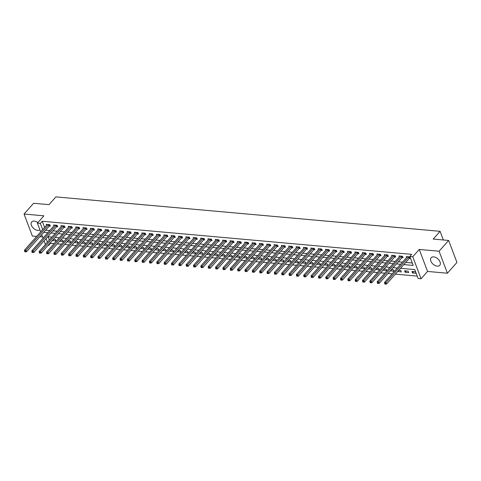 <?xml version="1.0" encoding="UTF-8"?>
<svg xmlns="http://www.w3.org/2000/svg" width="481" height="481" viewBox="0 0 481 481"><rect width="100%" height="100%" fill="white"/><g stroke="black" fill="none" stroke-linecap="round" stroke-linejoin="round"><path stroke-width="0.72" d="M37.849 222.637A5.742 3.577 -138.4 0 0 34.241 221.104A5.742 3.577 -138.4 0 0 31.698 221.933A5.742 3.577 -138.4 0 0 32.293 226.948A5.742 3.577 -138.4 0 0 37.746 230.375A5.742 3.577 -138.4 0 0 39.941 229.87M437.211 266.161A5.742 3.577 -138.4 0 0 439.754 265.332A5.742 3.577 -138.4 0 0 439.165 260.317A5.742 3.577 -138.4 0 0 433.706 256.884A5.742 3.577 -138.4 0 0 431.162 257.714A5.742 3.577 -138.4 0 0 431.752 262.728A5.742 3.577 -138.4 0 0 437.211 266.161M50.373 242.755L50.559 243.254L48.653 245.406L48.07 245.352M443.356 239.977L440.079 231.313L55.904 196.897L49.026 204.653L33.598 203.271L24.05 214.045L32.365 236.039L36.652 236.424M39.863 236.712L42.617 236.959M440.079 231.313L433.207 239.069L448.635 240.452L456.95 262.446L447.402 273.22L439.093 251.22L419.252 249.447L412.758 256.77L421.073 278.764L418.133 278.505L414.76 269.582L400.523 268.308M419.252 249.447L427.561 271.44L447.402 273.22M427.561 271.44L421.073 278.764M50.559 243.254L54.119 243.572M57.329 243.855L61.466 244.228M64.676 244.516L68.813 244.889M72.024 245.172L76.16 245.544M79.371 245.833L83.514 246.2M86.724 246.488L90.861 246.861M94.072 247.15L98.208 247.517M101.419 247.805L105.555 248.178M108.766 248.467L112.903 248.833M116.113 249.122L120.256 249.495M123.467 249.783L127.603 250.15M130.814 250.439L134.951 250.811M138.161 251.1L142.298 251.467M145.509 251.755L149.645 252.128M152.856 252.417L156.998 252.784M160.209 253.072L164.346 253.445M167.556 253.734L171.693 254.1M174.904 254.389L179.04 254.762M182.251 255.05L186.387 255.417M189.598 255.706L193.741 256.078M196.951 256.367L201.088 256.734M204.299 257.022L208.435 257.395M211.646 257.684L215.783 258.05M218.993 258.339L223.13 258.712M226.341 259L230.483 259.367M233.694 259.656L237.83 260.029M241.041 260.311L245.178 260.684M248.388 260.973L252.525 261.345M255.736 261.628L259.872 262.001M263.083 262.289L267.226 262.662M270.436 262.945L274.573 263.317M277.784 263.606L281.92 263.979M285.131 264.261L289.267 264.634M292.478 264.923L296.615 265.296M299.825 265.578L303.968 265.951M307.179 266.24L311.315 266.606M314.526 266.895L318.662 267.268M321.873 267.556L326.01 267.923M329.22 268.212L333.357 268.584M336.568 268.873L340.71 269.24M343.915 269.528L348.058 269.901M351.268 270.19L355.405 270.556M358.616 270.845L362.752 271.218M365.963 271.506L370.099 271.873M373.31 272.162L377.453 272.535M380.657 272.823L384.8 273.19M388.011 273.479L392.147 273.851M395.358 274.14L417.219 276.094M448.635 240.452L439.093 251.22M48.1 236.742L49.339 240.013M415.47 271.777L411.946 271.458L412.506 272.943L416.035 273.262L415.47 271.777M408.122 271.116L404.599 270.803L405.158 272.288L408.688 272.601L408.122 271.116M397.739 271.446L401.334 271.945L400.775 270.46L398.779 270.28M390.392 270.791L393.987 271.284L393.428 269.799L391.426 269.619M383.044 270.13L386.64 270.629L386.081 269.144L384.078 268.963M375.697 269.474L379.293 269.967L378.727 268.482L376.731 268.302M368.35 268.813L371.945 269.312L371.38 267.827L369.384 267.646M360.997 268.157L364.598 268.651L364.033 267.165L362.037 266.985M353.649 267.496L357.245 267.995L356.686 266.51L354.683 266.33M346.302 266.841L349.897 267.34L349.338 265.849L347.336 265.674M338.955 266.179L342.55 266.678L341.991 265.193L339.989 265.013M331.607 265.524L335.203 266.023L334.638 264.532L332.642 264.358M324.254 264.863L327.856 265.362L327.29 263.877L325.294 263.696M316.907 264.207L320.502 264.706L319.943 263.215L317.941 263.041M309.56 263.546L313.155 264.045L312.596 262.56L310.594 262.379M302.212 262.891L305.808 263.39L305.249 261.898L303.246 261.724M294.865 262.229L298.46 262.728L297.895 261.243L295.899 261.063M287.512 261.574L291.113 262.073L290.548 260.582L288.552 260.407M280.164 260.912L283.76 261.411L283.201 259.926L281.199 259.746M272.817 260.257L276.413 260.756L275.853 259.265L273.851 259.091M265.47 259.596L269.065 260.095L268.506 258.61L266.504 258.429M258.123 258.94L261.718 259.439L261.153 257.954L259.157 257.774M250.769 258.285L254.371 258.778L253.806 257.293L251.81 257.113M243.422 257.624L247.018 258.123L246.458 256.638L244.456 256.457M236.075 256.968L239.67 257.461L239.111 255.976L237.109 255.796M228.728 256.307L232.323 256.806L231.764 255.321L229.762 255.14M221.38 255.651L224.976 256.145L224.411 254.659L222.414 254.479M214.033 254.99L217.628 255.489L217.063 254.004L215.067 253.824M206.68 254.335L210.275 254.828L209.716 253.343L207.714 253.162M199.332 253.673L202.928 254.172L202.369 252.687L200.367 252.507M191.985 253.018L195.581 253.511L195.021 252.026L193.019 251.846M184.638 252.357L188.233 252.856L187.668 251.371L185.672 251.19M177.291 251.701L180.886 252.194L180.321 250.709L178.325 250.529M169.937 251.04L173.533 251.539L172.974 250.054L170.977 249.873M162.59 250.385L166.185 250.878L165.626 249.392L163.624 249.212M155.243 249.723L158.838 250.222L158.279 248.737L156.277 248.557M147.895 249.068L151.491 249.561L150.926 248.076L148.93 247.895M140.548 248.406L144.144 248.905L143.578 247.42L141.582 247.24M133.195 247.751L136.79 248.25L136.231 246.759L134.235 246.585M125.848 247.09L129.443 247.589L128.884 246.104L126.882 245.923M118.5 246.434L122.096 246.933L121.537 245.442L119.535 245.268M111.153 245.773L114.749 246.272L114.183 244.787L112.187 244.607M103.806 245.118L107.401 245.617L106.836 244.126L104.84 243.951M96.453 244.456L100.048 244.955L99.489 243.47L97.493 243.29M89.105 243.801L92.701 244.3L92.142 242.809L90.139 242.634M81.758 243.139L85.353 243.639L84.794 242.153L82.792 241.973M74.411 242.484L78.006 242.983L77.441 241.492L75.445 241.318M67.063 241.823L70.659 242.322L70.094 240.837L68.098 240.656M59.71 241.167L63.306 241.666L62.746 240.175L60.75 240.001M52.363 240.506L55.958 241.005L55.399 239.52L53.397 239.34M403.824 264.586L413.191 265.422L409.818 256.505L411.73 254.353L42.25 221.254L44.595 227.465M45.659 230.177L49.796 230.543M53.006 230.832L57.143 231.205M60.353 231.493L64.496 231.86M67.707 232.149L71.843 232.521M75.054 232.81L79.191 233.177M82.401 233.465L86.538 233.838M89.749 234.127L93.885 234.494M97.096 234.782L101.238 235.155M104.449 235.443L108.586 235.81M111.796 236.099L115.933 236.472M119.144 236.76L123.28 237.127M126.491 237.416L130.628 237.788M133.838 238.077L137.981 238.444M141.192 238.732L145.328 239.105M148.539 239.388L152.675 239.76M155.886 240.049L160.023 240.422M163.233 240.704L167.37 241.077M170.581 241.366L174.723 241.739M177.934 242.021L182.071 242.394M185.281 242.683L189.418 243.055M192.628 243.338L196.765 243.711M199.976 243.999L204.112 244.372M207.323 244.655L211.466 245.027M214.676 245.316L218.813 245.683M222.024 245.971L226.16 246.344M229.371 246.633L233.507 247M236.718 247.288L240.855 247.661M244.065 247.949L248.208 248.316M251.419 248.605L255.555 248.978M258.766 249.266L262.903 249.633M266.113 249.922L270.25 250.294M273.461 250.583L277.597 250.95M280.808 251.238L284.95 251.611M288.161 251.9L292.298 252.266M295.508 252.555L299.645 252.928M302.856 253.216L306.992 253.583M310.203 253.872L314.34 254.245M317.55 254.533L321.693 254.9M324.903 255.189L329.04 255.561M332.251 255.85L336.387 256.217M339.598 256.505L343.735 256.878M346.945 257.167L351.082 257.533M354.293 257.822L358.435 258.195M361.646 258.477L365.782 258.85M368.993 259.139L373.13 259.512M376.34 259.794L380.477 260.167M383.688 260.455L387.824 260.828M391.035 261.111L395.178 261.484M398.382 261.772L402.525 262.145M405.736 262.428L412.277 263.017M409.463 258.315L410.419 258.399L409.854 256.914L406.331 256.595L406.661 257.473M402.116 257.654L403.072 257.738L402.507 256.253L398.977 255.94L399.314 256.818M394.763 256.998L395.719 257.082L395.16 255.597L391.63 255.279L391.961 256.157M387.415 256.337L388.371 256.421L387.812 254.936L384.283 254.623L384.614 255.501M380.068 255.682L381.024 255.766L380.465 254.281L376.936 253.962L377.266 254.84M372.721 255.02L373.677 255.104L373.112 253.619L369.588 253.307L369.919 254.184M365.374 254.365L366.33 254.449L365.764 252.964L362.241 252.645L362.572 253.523M358.02 253.703L358.976 253.788L358.417 252.303L354.888 251.99L355.225 252.868M350.673 253.048L351.629 253.132L351.07 251.647L347.541 251.329L347.871 252.206M343.326 252.387L344.282 252.471L343.723 250.986L340.193 250.673L340.524 251.551M335.978 251.731L336.934 251.816L336.369 250.33L332.846 250.012L333.177 250.89M328.631 251.07L329.587 251.154L329.022 249.669L325.499 249.356L325.829 250.234M321.278 250.415L322.234 250.499L321.675 249.014L318.145 248.695L318.482 249.573M313.931 249.753L314.887 249.837L314.327 248.352L310.798 248.04L311.129 248.917M306.583 249.098L307.539 249.182L306.98 247.697L303.451 247.378L303.782 248.256M299.236 248.436L300.192 248.527L299.627 247.036L296.104 246.723L296.434 247.601M291.889 247.781L292.845 247.865L292.28 246.38L288.756 246.062L289.087 246.939M284.536 247.12L285.492 247.21L284.932 245.719L281.403 245.406L281.74 246.284M277.188 246.464L278.144 246.549L277.585 245.063L274.056 244.745L274.386 245.623M269.841 245.803L270.797 245.893L270.238 244.402L266.708 244.089L267.039 244.967M262.494 245.148L263.45 245.232L262.885 243.747L259.361 243.428L259.692 244.306M255.146 244.486L256.102 244.576L255.537 243.085L252.014 242.773L252.345 243.651M247.793 243.831L248.749 243.915L248.19 242.43L244.661 242.111L244.997 242.989M240.446 243.17L241.402 243.26L240.843 241.769L237.313 241.456L237.644 242.334M233.099 242.514L234.055 242.598L233.495 241.113L229.966 240.795L230.297 241.672M225.751 241.853L226.707 241.943L226.142 240.452L222.619 240.139L222.95 241.017M218.404 241.197L219.36 241.282L218.795 239.797L215.272 239.478L215.602 240.362M211.051 240.536L212.007 240.626L211.448 239.141L207.918 238.823L208.255 239.7M203.703 239.881L204.659 239.965L204.1 238.48L200.571 238.161L200.902 239.045M196.356 239.219L197.312 239.31L196.753 237.824L193.224 237.506L193.554 238.384M189.009 238.564L189.965 238.648L189.4 237.163L185.876 236.85L186.207 237.728M181.662 237.909L182.618 237.993L182.052 236.508L178.529 236.189L178.86 237.067M174.308 237.247L175.264 237.331L174.705 235.846L171.176 235.534L171.513 236.411M166.961 236.592L167.917 236.676L167.358 235.191L163.829 234.872L164.159 235.75M159.614 235.93L160.57 236.015L160.011 234.53L156.481 234.217L156.812 235.095M152.267 235.275L153.223 235.359L152.657 233.874L149.134 233.556L149.465 234.433M144.919 234.614L145.875 234.698L145.31 233.213L141.787 232.9L142.117 233.778M137.566 233.958L138.522 234.043L137.963 232.557L134.433 232.239L134.77 233.117M130.219 233.297L131.175 233.381L130.616 231.896L127.086 231.583L127.417 232.461M122.871 232.642L123.827 232.726L123.268 231.241L119.739 230.922L120.07 231.8M115.524 231.98L116.48 232.064L115.915 230.579L112.392 230.267L112.722 231.145M108.177 231.325L109.133 231.409L108.568 229.924L105.044 229.605L105.375 230.483M100.824 230.664L101.78 230.748L101.22 229.263L97.691 228.95L98.028 229.828M93.476 230.008L94.432 230.092L93.873 228.607L90.344 228.289L90.675 229.166M86.129 229.347L87.085 229.431L86.526 227.946L82.997 227.633L83.327 228.511M78.782 228.691L79.738 228.776L79.173 227.291L75.649 226.972L75.98 227.85M71.435 228.03L72.391 228.12L71.825 226.629L68.302 226.317L68.633 227.194M64.081 227.375L65.037 227.459L64.478 225.974L60.949 225.655L61.285 226.533M56.734 226.713L57.69 226.804L57.131 225.312L53.601 225L53.932 225.878M49.387 226.058L50.343 226.142L49.783 224.657L46.254 224.338L46.585 225.216M40.693 231.866L37.398 223.142L43.891 215.819L24.05 214.045M37.398 223.142L40.338 223.406L42.689 229.617M42.25 221.254L40.338 223.406M409.818 256.505L412.758 256.77M45.436 244.414L44.102 240.879M43.068 238.143L41.733 234.608M46.092 238.636L47.427 242.165M48.461 244.907L48.653 245.406M397.312 268.019L393.175 267.652M389.965 267.364L385.828 266.991M382.617 266.702L378.475 266.336M375.264 266.047L371.128 265.674M367.917 265.386L363.78 265.019M360.57 264.73L356.433 264.358M353.222 264.075L349.086 263.702M345.875 263.414L341.732 263.041M338.522 262.758L334.385 262.385M331.175 262.097L327.038 261.724M323.827 261.442L319.691 261.069M316.48 260.78L312.343 260.407M309.133 260.125L304.99 259.752M301.779 259.463L297.643 259.091M294.432 258.808L290.296 258.435M287.085 258.147L282.948 257.78M279.738 257.491L275.601 257.119M272.39 256.83L268.248 256.463M265.037 256.175L260.9 255.802M257.69 255.513L253.553 255.146M250.342 254.858L246.206 254.485M242.995 254.196L238.859 253.83M235.648 253.541L231.505 253.168M228.301 252.88L224.158 252.513M220.947 252.224L216.811 251.852M213.6 251.563L209.463 251.196M206.253 250.908L202.116 250.535M198.906 250.246L194.763 249.88M191.558 249.591L187.416 249.218M184.205 248.93L180.068 248.563M176.858 248.274L172.721 247.901M169.51 247.613L165.374 247.246M162.163 246.957L158.027 246.585M154.816 246.296L150.673 245.929M147.463 245.641L143.326 245.268M140.115 244.985L135.979 244.613M132.768 244.324L128.631 243.951M125.421 243.669L121.284 243.296M118.073 243.007L113.931 242.634M110.72 242.352L106.584 241.979M103.373 241.69L99.236 241.318M96.026 241.035L91.889 240.662M88.678 240.374L84.542 240.001M81.331 239.718L77.188 239.346M73.978 239.057L69.841 238.69M66.631 238.402L62.494 238.029M59.283 237.74L55.147 237.373M51.936 237.085L47.799 236.712M43.747 232.329L47.89 232.702M51.1 232.984L55.237 233.357M58.448 233.646L62.584 234.019M65.795 234.301L69.931 234.674M73.142 234.962L77.279 235.335M80.489 235.618L84.632 235.991M87.843 236.279L91.979 236.652M95.19 236.935L99.326 237.307M102.537 237.596L106.674 237.969M109.884 238.251L114.021 238.624M117.232 238.913L121.374 239.279M124.585 239.568L128.722 239.941M131.932 240.229L136.069 240.596M139.28 240.885L143.416 241.258M146.627 241.546L150.763 241.913M153.974 242.202L158.117 242.574M161.327 242.863L165.464 243.23M168.675 243.518L172.811 243.891M176.022 244.18L180.159 244.546M183.369 244.835L187.506 245.208M190.716 245.496L194.859 245.863M198.07 246.152L202.206 246.525M205.417 246.813L209.554 247.18M212.764 247.468L216.901 247.841M220.112 248.13L224.248 248.497M227.459 248.785L231.601 249.158M234.812 249.447L238.949 249.813M242.159 250.102L246.296 250.475M249.507 250.763L253.643 251.13M256.854 251.419L260.991 251.791M264.201 252.08L268.344 252.447M271.555 252.735L275.691 253.108M278.902 253.391L283.038 253.764M286.249 254.052L290.386 254.425M293.596 254.708L297.733 255.08M300.944 255.369L305.086 255.742M308.297 256.024L312.434 256.397M315.644 256.686L319.781 257.058M322.991 257.341L327.128 257.714M330.339 258.002L334.475 258.375M337.686 258.658L341.829 259.031M345.039 259.319L349.176 259.686M352.387 259.974L356.523 260.347M359.734 260.636L363.87 261.003M367.081 261.291L371.218 261.664M374.428 261.953L378.571 262.319M381.782 262.608L385.918 262.981M389.129 263.269L393.266 263.636M396.476 263.925L400.613 264.297M413.684 271.615L412.506 272.943M53.613 239.358L52.435 240.692M60.961 240.019L59.782 241.348M68.308 240.674L67.13 242.009M75.655 241.336L74.477 242.665M83.003 241.991L81.824 243.326M90.356 242.652L89.177 243.981M97.703 243.308L96.525 244.643M105.05 243.969L103.872 245.298M112.398 244.625L111.219 245.959M119.745 245.286L118.566 246.615M127.098 245.941L125.92 247.27M134.446 246.603L133.267 247.931M141.793 247.258L140.614 248.587M149.14 247.919L147.962 249.248M156.487 248.575L155.309 249.904M163.841 249.236L162.662 250.565M171.188 249.892L170.009 251.22M178.535 250.553L177.357 251.882M185.882 251.208L184.704 252.537M193.23 251.87L192.051 253.198M200.583 252.525L199.405 253.854M207.93 253.186L206.752 254.515M215.278 253.842L214.099 255.17M222.625 254.497L221.446 255.832M229.972 255.158L228.794 256.487M237.325 255.814L236.147 257.149M244.673 256.475L243.494 257.804M252.02 257.131L250.841 258.465M259.367 257.792L258.189 259.121M266.714 258.447L265.536 259.782M274.068 259.109L272.883 260.437M281.415 259.764L280.237 261.099M288.762 260.425L287.584 261.754M296.11 261.081L294.931 262.416M303.457 261.742L302.278 263.071M310.81 262.398L309.626 263.732M318.157 263.059L316.979 264.388M325.505 263.714L324.326 265.049M332.852 264.376L331.674 265.704M340.199 265.031L339.021 266.36M347.553 265.692L346.368 267.021M354.9 266.348L353.721 267.676M362.247 267.009L361.069 268.338M369.594 267.664L368.416 268.993M376.942 268.326L375.763 269.655M384.295 268.981L383.11 270.31M391.642 269.643L390.464 270.971M398.989 270.298L397.811 271.627M406.337 270.959L405.158 272.288M408.898 256.824L408.82 256.878A0.734 0.373 -20.7 0 0 408.634 257.034L386.033 282.539L384.559 282.407L407.166 256.902A0.734 0.373 -20.7 0 0 407.269 256.74L407.287 256.68M410.203 257.822L409.385 258.363A0.734 0.373 -20.7 0 0 409.199 258.519L386.592 284.03L386.033 282.539L385.263 283.507L384.674 283.453L384.896 284.049L385.485 284.103L385.263 283.507M385.485 284.103L386.592 284.03M384.559 282.407L384.674 283.453M401.551 256.169L401.473 256.217A0.734 0.373 -20.7 0 0 401.286 256.379L378.679 281.884L377.212 281.752L399.819 256.247A0.734 0.373 -20.7 0 0 399.915 256.078L399.939 256.024M402.85 257.167L402.032 257.708A0.734 0.373 -20.7 0 0 401.851 257.864L379.244 283.369L378.679 281.884L377.916 282.852L377.326 282.798L377.549 283.393L378.138 283.441L377.916 282.852M378.138 283.441L379.244 283.369M377.212 281.752L377.326 282.798M394.204 255.507L394.125 255.561A0.734 0.373 -20.7 0 0 393.939 255.718L371.332 281.223L369.865 281.09L392.472 255.585A0.734 0.373 -20.7 0 0 392.568 255.423L392.586 255.363M395.502 256.505L394.685 257.046A0.734 0.373 -20.7 0 0 394.498 257.203L371.897 282.714L371.332 281.223L370.562 282.191L369.979 282.137L370.202 282.732L370.791 282.786L370.562 282.191M370.791 282.786L371.897 282.714M369.865 281.09L369.979 282.137M386.856 254.852L386.778 254.9A0.734 0.373 -20.7 0 0 386.592 255.062L363.985 280.567L362.518 280.435L385.119 254.93A0.734 0.373 -20.7 0 0 385.221 254.762L385.239 254.708M388.155 255.85L387.337 256.391A0.734 0.373 -20.7 0 0 387.151 256.547L364.544 282.052L363.985 280.567L363.215 281.535L362.626 281.481L362.854 282.076L363.438 282.131L363.215 281.535M363.438 282.131L364.544 282.052M362.518 280.435L362.626 281.481M379.503 254.19L379.425 254.245A0.734 0.373 -20.7 0 0 379.244 254.401L356.637 279.906L355.164 279.774L377.771 254.269A0.734 0.373 -20.7 0 0 377.874 254.106L377.892 254.046M380.808 255.189L379.99 255.73A0.734 0.373 -20.7 0 0 379.804 255.886L357.197 281.397L356.637 279.906L355.868 280.874L355.279 280.82L355.507 281.415L356.09 281.469L355.868 280.874M356.09 281.469L357.197 281.397M355.164 279.774L355.279 280.82M372.156 253.535L372.078 253.589A0.734 0.373 -20.7 0 0 371.891 253.746L349.29 279.251L347.817 279.118L370.424 253.613A0.734 0.373 -20.7 0 0 370.526 253.445L370.544 253.391M373.46 254.533L372.643 255.074A0.734 0.373 -20.7 0 0 372.456 255.231L349.849 280.736L349.29 279.251L348.521 280.219L347.931 280.164L348.154 280.76L348.743 280.814L348.521 280.219M348.743 280.814L349.849 280.736M347.817 279.118L347.931 280.164M364.808 252.874L364.73 252.928A0.734 0.373 -20.7 0 0 364.544 253.084L341.937 278.589L340.47 278.463L363.077 252.952A0.734 0.373 -20.7 0 0 363.173 252.79L363.197 252.729M366.107 253.872L365.289 254.413A0.734 0.373 -20.7 0 0 365.109 254.569L342.502 280.08L341.937 278.589L341.173 279.557L340.584 279.503L340.807 280.098L341.396 280.152L341.173 279.557M341.396 280.152L342.502 280.08M340.47 278.463L340.584 279.503M357.461 252.218L357.383 252.272A0.734 0.373 -20.7 0 0 357.197 252.429L334.59 277.934L333.123 277.802L355.73 252.297A0.734 0.373 -20.7 0 0 355.826 252.128L355.844 252.074M358.76 253.216L357.942 253.758A0.734 0.373 -20.7 0 0 357.762 253.914L335.155 279.419L334.59 277.934L333.82 278.902L333.237 278.848L333.459 279.443L334.048 279.497L333.82 278.902M334.048 279.497L335.155 279.419M333.123 277.802L333.237 278.848M350.114 251.557L350.036 251.611A0.734 0.373 -20.7 0 0 349.849 251.767L327.242 277.272L325.775 277.146L348.376 251.635A0.734 0.373 -20.7 0 0 348.478 251.473L348.497 251.413M351.413 252.555L350.595 253.096A0.734 0.373 -20.7 0 0 350.408 253.253L327.801 278.764L327.242 277.272L326.473 278.24L325.884 278.186L326.112 278.782L326.695 278.836L326.473 278.24M326.695 278.836L327.801 278.764M325.775 277.146L325.884 278.186M342.767 250.902L342.682 250.956A0.734 0.373 -20.7 0 0 342.502 251.112L319.895 276.617L318.422 276.485L341.029 250.98A0.734 0.373 -20.7 0 0 341.131 250.811L341.149 250.757M344.065 251.9L343.248 252.441A0.734 0.373 -20.7 0 0 343.061 252.597L320.454 278.102L319.895 276.617L319.125 277.585L318.536 277.531L318.765 278.126L319.348 278.18L319.125 277.585M319.348 278.18L320.454 278.102M318.422 276.485L318.536 277.531M335.413 250.24L335.335 250.294A0.734 0.373 -20.7 0 0 335.155 250.451L312.548 275.956L311.075 275.829L333.682 250.318A0.734 0.373 -20.7 0 0 333.784 250.156L333.802 250.096M336.718 251.238L335.9 251.779A0.734 0.373 -20.7 0 0 335.714 251.936L313.107 277.447L312.548 275.956L311.778 276.924L311.189 276.87L311.411 277.465L312.001 277.519L311.778 276.924M312.001 277.519L313.107 277.447M311.075 275.829L311.189 276.87M328.066 249.585L327.988 249.639A0.734 0.373 -20.7 0 0 327.801 249.795L305.195 275.3L303.727 275.168L326.334 249.663A0.734 0.373 -20.7 0 0 326.437 249.495L326.455 249.441M329.365 250.583L328.553 251.124A0.734 0.373 -20.7 0 0 328.367 251.28L305.76 276.785L305.195 275.3L304.431 276.268L303.842 276.214L304.064 276.809L304.653 276.864L304.431 276.268M304.653 276.864L305.76 276.785M303.727 275.168L303.842 276.214M320.719 248.93L320.641 248.978A0.734 0.373 -20.7 0 0 320.454 249.134L297.847 274.645L296.38 274.513L318.987 249.002A0.734 0.373 -20.7 0 0 319.083 248.839L319.101 248.779M322.017 249.922L321.2 250.463A0.734 0.373 -20.7 0 0 321.019 250.619L298.412 276.13L297.847 274.645L297.078 275.607L296.494 275.559L296.717 276.148L297.306 276.202L297.078 275.607M297.306 276.202L298.412 276.13M296.38 274.513L296.494 275.559M313.372 248.268L313.293 248.322A0.734 0.373 -20.7 0 0 313.107 248.479L290.5 273.984L289.033 273.851L311.634 248.346A0.734 0.373 -20.7 0 0 311.736 248.178L311.754 248.124M314.67 249.266L313.852 249.807A0.734 0.373 -20.7 0 0 313.666 249.964L291.059 275.469L290.5 273.984L289.73 274.952L289.141 274.898L289.37 275.493L289.959 275.547L289.73 274.952M289.959 275.547L291.059 275.469M289.033 273.851L289.141 274.898M306.024 247.613L305.94 247.661A0.734 0.373 -20.7 0 0 305.76 247.817L283.153 273.328L281.68 273.196L304.287 247.685A0.734 0.373 -20.7 0 0 304.389 247.523L304.407 247.462M307.323 248.605L306.505 249.146A0.734 0.373 -20.7 0 0 306.319 249.302L283.712 274.813L283.153 273.328L282.383 274.29L281.794 274.242L282.022 274.831L282.606 274.885L282.383 274.29M282.606 274.885L283.712 274.813M281.68 273.196L281.794 274.242M298.671 246.951L298.593 247.006A0.734 0.373 -20.7 0 0 298.412 247.162L275.805 272.667L274.332 272.535L296.939 247.03A0.734 0.373 -20.7 0 0 297.042 246.867L297.06 246.807M299.976 247.949L299.158 248.491A0.734 0.373 -20.7 0 0 298.972 248.647L276.365 274.152L275.805 272.667L275.036 273.635L274.447 273.581L274.669 274.176L275.258 274.23L275.036 273.635M275.258 274.23L276.365 274.152M274.332 272.535L274.447 273.581M291.324 246.296L291.245 246.344A0.734 0.373 -20.7 0 0 291.059 246.5L268.452 272.012L266.985 271.879L289.592 246.368A0.734 0.373 -20.7 0 0 289.694 246.206L289.712 246.152M292.622 247.288L291.811 247.829A0.734 0.373 -20.7 0 0 291.624 247.992L269.017 273.497L268.452 272.012L267.689 272.974L267.099 272.925L267.322 273.515L267.911 273.569L267.689 272.974M267.911 273.569L269.017 273.497M266.985 271.879L267.099 272.925M283.976 245.635L283.898 245.689A0.734 0.373 -20.7 0 0 283.712 245.845L261.105 271.35L259.638 271.218L282.245 245.713A0.734 0.373 -20.7 0 0 282.341 245.55L282.359 245.49M285.275 246.633L284.457 247.174A0.734 0.373 -20.7 0 0 284.277 247.33L261.67 272.835L261.105 271.35L260.335 272.318L259.752 272.264L259.974 272.859L260.564 272.913L260.335 272.318M260.564 272.913L261.67 272.835M259.638 271.218L259.752 272.264M276.629 244.979L276.551 245.027A0.734 0.373 -20.7 0 0 276.365 245.184L253.758 270.695L252.291 270.562L274.891 245.051A0.734 0.373 -20.7 0 0 274.994 244.889L275.012 244.835M277.928 245.971L277.11 246.512A0.734 0.373 -20.7 0 0 276.924 246.675L254.317 272.18L253.758 270.695L252.988 271.657L252.399 271.609L252.627 272.198L253.216 272.252L252.988 271.657M253.216 272.252L254.317 272.18M252.291 270.562L252.399 271.609M269.282 244.318L269.204 244.372A0.734 0.373 -20.7 0 0 269.017 244.528L246.41 270.033L244.937 269.901L267.544 244.396A0.734 0.373 -20.7 0 0 267.646 244.234L267.664 244.174M270.581 245.316L269.763 245.857A0.734 0.373 -20.7 0 0 269.576 246.013L246.969 271.518L246.41 270.033L245.641 271.001L245.051 270.947L245.28 271.543L245.863 271.597L245.641 271.001M245.863 271.597L246.969 271.518M244.937 269.901L245.051 270.947M261.929 243.663L261.85 243.711A0.734 0.373 -20.7 0 0 261.67 243.867L239.063 269.378L237.59 269.246L260.197 243.735A0.734 0.373 -20.7 0 0 260.299 243.572L260.317 243.518M263.233 244.655L262.416 245.196A0.734 0.373 -20.7 0 0 262.229 245.358L239.622 270.863L239.063 269.378L238.293 270.34L237.704 270.292L237.927 270.887L238.516 270.935L238.293 270.34M238.516 270.935L239.622 270.863M237.59 269.246L237.704 270.292M254.581 243.001L254.503 243.055A0.734 0.373 -20.7 0 0 254.317 243.212L231.71 268.717L230.243 268.584L252.85 243.079A0.734 0.373 -20.7 0 0 252.952 242.917L252.97 242.857M255.88 243.999L255.068 244.54A0.734 0.373 -20.7 0 0 254.882 244.697L232.275 270.202L231.71 268.717L230.946 269.685L230.357 269.631L230.579 270.226L231.169 270.28L230.946 269.685M231.169 270.28L232.275 270.202M230.243 268.584L230.357 269.631M247.234 242.346L247.156 242.394A0.734 0.373 -20.7 0 0 246.969 242.55L224.362 268.061L222.895 267.929L245.502 242.424A0.734 0.373 -20.7 0 0 245.599 242.256L245.617 242.202M248.533 243.338L247.715 243.885A0.734 0.373 -20.7 0 0 247.535 244.041L224.928 269.546L224.362 268.061L223.593 269.023L223.01 268.975L223.232 269.57L223.821 269.619L223.593 269.023M223.821 269.619L224.928 269.546M222.895 267.929L223.01 268.975M239.887 241.684L239.809 241.739A0.734 0.373 -20.7 0 0 239.622 241.895L217.015 267.4L215.548 267.268L238.155 241.763A0.734 0.373 -20.7 0 0 238.251 241.6L238.269 241.54M241.185 242.683L240.368 243.224A0.734 0.373 -20.7 0 0 240.181 243.38L217.574 268.885L217.015 267.4L216.246 268.368L215.656 268.314L215.885 268.909L216.474 268.963L216.246 268.368M216.474 268.963L217.574 268.885M215.548 267.268L215.656 268.314M232.539 241.029L232.461 241.077A0.734 0.373 -20.7 0 0 232.275 241.234L209.668 266.745L208.195 266.612L230.802 241.107A0.734 0.373 -20.7 0 0 230.904 240.939L230.922 240.885M233.838 242.021L233.02 242.568A0.734 0.373 -20.7 0 0 232.834 242.725L210.227 268.23L209.668 266.745L208.898 267.707L208.309 267.658L208.538 268.254L209.121 268.302L208.898 267.707M209.121 268.302L210.227 268.23M208.195 266.612L208.309 267.658M225.186 240.368L225.108 240.422A0.734 0.373 -20.7 0 0 224.928 240.578L202.321 266.083L200.848 265.951L223.455 240.446A0.734 0.373 -20.7 0 0 223.557 240.284L223.575 240.223M226.491 241.366L225.673 241.907A0.734 0.373 -20.7 0 0 225.487 242.063L202.88 267.568L202.321 266.083L201.551 267.051L200.962 266.997L201.184 267.592L201.773 267.646L201.551 267.051M201.773 267.646L202.88 267.568M200.848 265.951L200.962 266.997M217.839 239.712L217.761 239.76A0.734 0.373 -20.7 0 0 217.574 239.917L194.967 265.428L193.5 265.296L216.107 239.791A0.734 0.373 -20.7 0 0 216.209 239.622L216.228 239.568M219.138 240.71L218.326 241.252A0.734 0.373 -20.7 0 0 218.14 241.408L195.533 266.913L194.967 265.428L194.204 266.396L193.615 266.342L193.837 266.937L194.426 266.985L194.204 266.396M194.426 266.985L195.533 266.913M193.5 265.296L193.615 266.342M210.492 239.051L210.413 239.105A0.734 0.373 -20.7 0 0 210.227 239.261L187.62 264.766L186.153 264.634L208.76 239.129A0.734 0.373 -20.7 0 0 208.856 238.967L208.874 238.907M211.79 240.049L210.973 240.59A0.734 0.373 -20.7 0 0 210.792 240.747L188.185 266.252L187.62 264.766L186.85 265.734L186.267 265.68L186.49 266.276L187.079 266.33L186.85 265.734M187.079 266.33L188.185 266.252M186.153 264.634L186.267 265.68M203.144 238.396L203.066 238.444A0.734 0.373 -20.7 0 0 202.88 238.606L180.273 264.111L178.806 263.979L201.413 238.474A0.734 0.373 -20.7 0 0 201.509 238.305L201.527 238.251M204.443 239.394L203.625 239.935A0.734 0.373 -20.7 0 0 203.439 240.091L180.832 265.596L180.273 264.111L179.503 265.079L178.914 265.025L179.142 265.62L179.732 265.668L179.503 265.079M179.732 265.668L180.832 265.596M178.806 263.979L178.914 265.025M195.797 237.734L195.719 237.788A0.734 0.373 -20.7 0 0 195.533 237.945L172.926 263.45L171.452 263.317L194.059 237.812A0.734 0.373 -20.7 0 0 194.162 237.65L194.18 237.59M197.096 238.732L196.278 239.273A0.734 0.373 -20.7 0 0 196.092 239.43L173.485 264.941L172.926 263.45L172.156 264.418L171.567 264.364L171.795 264.959L172.378 265.013L172.156 264.418M172.378 265.013L173.485 264.941M171.452 263.317L171.567 264.364M188.444 237.079L188.366 237.127A0.734 0.373 -20.7 0 0 188.185 237.289L165.578 262.794L164.105 262.662L186.712 237.157A0.734 0.373 -20.7 0 0 186.814 236.989L186.832 236.935M189.748 238.077L188.931 238.618A0.734 0.373 -20.7 0 0 188.744 238.774L166.137 264.279L165.578 262.794L164.809 263.762L164.219 263.708L164.442 264.303L165.031 264.352L164.809 263.762M165.031 264.352L166.137 264.279M164.105 262.662L164.219 263.708M181.096 236.418L181.018 236.472A0.734 0.373 -20.7 0 0 180.832 236.628L158.225 262.133L156.758 262.001L179.365 236.496A0.734 0.373 -20.7 0 0 179.467 236.333L179.485 236.273M182.395 237.416L181.584 237.957A0.734 0.373 -20.7 0 0 181.397 238.113L158.79 263.624L158.225 262.133L157.461 263.101L156.872 263.047L157.095 263.642L157.684 263.696L157.461 263.101M157.684 263.696L158.79 263.624M156.758 262.001L156.872 263.047M173.749 235.762L173.671 235.81A0.734 0.373 -20.7 0 0 173.485 235.973L150.878 261.478L149.411 261.345L172.018 235.84A0.734 0.373 -20.7 0 0 172.114 235.672L172.132 235.618M175.048 236.76L174.23 237.301A0.734 0.373 -20.7 0 0 174.05 237.458L151.443 262.963L150.878 261.478L150.108 262.446L149.525 262.392L149.747 262.987L150.337 263.035L150.108 262.446M150.337 263.035L151.443 262.963M149.411 261.345L149.525 262.392M166.402 235.101L166.324 235.155A0.734 0.373 -20.7 0 0 166.137 235.311L143.53 260.816L142.063 260.684L164.67 235.179A0.734 0.373 -20.7 0 0 164.767 235.017L164.785 234.956M167.701 236.099L166.883 236.64A0.734 0.373 -20.7 0 0 166.697 236.796L144.09 262.307L143.53 260.816L142.761 261.784L142.172 261.73L142.4 262.325L142.989 262.379L142.761 261.784M142.989 262.379L144.09 262.307M142.063 260.684L142.172 261.73M159.055 234.445L158.977 234.5A0.734 0.373 -20.7 0 0 158.79 234.656L136.183 260.161L134.71 260.029L157.317 234.524A0.734 0.373 -20.7 0 0 157.419 234.355L157.437 234.301M160.353 235.443L159.536 235.985A0.734 0.373 -20.7 0 0 159.349 236.141L136.742 261.646L136.183 260.161L135.414 261.129L134.824 261.075L135.053 261.67L135.636 261.724L135.414 261.129M135.636 261.724L136.742 261.646M134.71 260.029L134.824 261.075M151.701 233.784L151.623 233.838A0.734 0.373 -20.7 0 0 151.443 233.994L128.836 259.5L127.363 259.373L149.97 233.862A0.734 0.373 -20.7 0 0 150.072 233.7L150.09 233.64M153.006 234.782L152.188 235.323A0.734 0.373 -20.7 0 0 152.002 235.48L129.395 260.991L128.836 259.5L128.066 260.468L127.477 260.413L127.699 261.009L128.289 261.063L128.066 260.468M128.289 261.063L129.395 260.991M127.363 259.373L127.477 260.413M144.354 233.129L144.276 233.183A0.734 0.373 -20.7 0 0 144.09 233.339L121.483 258.844L120.016 258.712L142.623 233.207A0.734 0.373 -20.7 0 0 142.725 233.038L142.743 232.984M145.659 234.127L144.841 234.668A0.734 0.373 -20.7 0 0 144.655 234.824L122.048 260.329L121.483 258.844L120.719 259.812L120.13 259.758L120.352 260.353L120.941 260.407L120.719 259.812M120.941 260.407L122.048 260.329M120.016 258.712L120.13 259.758M137.007 232.467L136.929 232.521A0.734 0.373 -20.7 0 0 136.742 232.678L114.135 258.183L112.668 258.056L135.275 232.545A0.734 0.373 -20.7 0 0 135.371 232.383L135.389 232.323M138.306 233.465L137.488 234.006A0.734 0.373 -20.7 0 0 137.307 234.163L114.7 259.674L114.135 258.183L113.366 259.151L112.782 259.097L113.005 259.692L113.594 259.746L113.366 259.151M113.594 259.746L114.7 259.674M112.668 258.056L112.782 259.097M129.66 231.812L129.581 231.866A0.734 0.373 -20.7 0 0 129.395 232.022L106.788 257.527L105.321 257.395L127.928 231.89A0.734 0.373 -20.7 0 0 128.024 231.722L128.042 231.668M130.958 232.81L130.141 233.351A0.734 0.373 -20.7 0 0 129.954 233.507L107.353 259.012L106.788 257.527L106.018 258.495L105.429 258.441L105.658 259.037L106.247 259.091L106.018 258.495M106.247 259.091L107.353 259.012M105.321 257.395L105.429 258.441M122.312 231.151L122.234 231.205A0.734 0.373 -20.7 0 0 122.048 231.361L99.441 256.866L97.968 256.74L120.575 231.229A0.734 0.373 -20.7 0 0 120.677 231.066L120.695 231.006M123.611 232.149L122.793 232.69A0.734 0.373 -20.7 0 0 122.607 232.846L100 258.357L99.441 256.866L98.671 257.834L98.082 257.78L98.31 258.375L98.894 258.429L98.671 257.834M98.894 258.429L100 258.357M97.968 256.74L98.082 257.78M114.959 230.495L114.881 230.549A0.734 0.373 -20.7 0 0 114.7 230.706L92.093 256.211L90.62 256.078L113.227 230.573A0.734 0.373 -20.7 0 0 113.33 230.405L113.348 230.351M116.264 231.493L115.446 232.034A0.734 0.373 -20.7 0 0 115.26 232.191L92.653 257.696L92.093 256.211L91.324 257.179L90.735 257.125L90.957 257.72L91.546 257.774L91.324 257.179M91.546 257.774L92.653 257.696M90.62 256.078L90.735 257.125M107.612 229.834L107.534 229.888A0.734 0.373 -20.7 0 0 107.347 230.044L84.746 255.555L83.273 255.423L105.88 229.912A0.734 0.373 -20.7 0 0 105.982 229.75L106 229.69M108.916 230.832L108.099 231.373A0.734 0.373 -20.7 0 0 107.912 231.529L85.305 257.04L84.746 255.555L83.977 256.517L83.387 256.463L83.61 257.058L84.199 257.113L83.977 256.517M84.199 257.113L85.305 257.04M83.273 255.423L83.387 256.463M100.264 229.178L100.186 229.233A0.734 0.373 -20.7 0 0 100 229.389L77.393 254.894L75.926 254.762L98.533 229.257A0.734 0.373 -20.7 0 0 98.629 229.088L98.647 229.034M101.563 230.177L100.745 230.718A0.734 0.373 -20.7 0 0 100.565 230.874L77.958 256.379L77.393 254.894L76.623 255.862L76.04 255.808L76.263 256.403L76.852 256.457L76.623 255.862M76.852 256.457L77.958 256.379M75.926 254.762L76.04 255.808M92.917 228.523L92.839 228.571A0.734 0.373 -20.7 0 0 92.653 228.728L70.046 254.239L68.579 254.106L91.186 228.595A0.734 0.373 -20.7 0 0 91.282 228.433L91.3 228.373M94.216 229.515L93.398 230.056A0.734 0.373 -20.7 0 0 93.212 230.213L70.611 255.724L70.046 254.239L69.276 255.201L68.687 255.152L68.915 255.742L69.504 255.796L69.276 255.201M69.504 255.796L70.611 255.724M68.579 254.106L68.687 255.152M85.57 227.862L85.492 227.916A0.734 0.373 -20.7 0 0 85.305 228.072L62.698 253.577L61.225 253.445L83.832 227.94A0.734 0.373 -20.7 0 0 83.934 227.778L83.953 227.717M86.869 228.86L86.051 229.401A0.734 0.373 -20.7 0 0 85.865 229.557L63.258 255.062L62.698 253.577L61.929 254.545L61.34 254.491L61.568 255.086L62.151 255.14L61.929 254.545M62.151 255.14L63.258 255.062M61.225 253.445L61.34 254.491M78.217 227.206L78.138 227.254A0.734 0.373 -20.7 0 0 77.958 227.411L55.351 252.922L53.878 252.79L76.485 227.279A0.734 0.373 -20.7 0 0 76.587 227.116L76.605 227.056M79.521 228.198L78.704 228.74A0.734 0.373 -20.7 0 0 78.517 228.902L55.91 254.407L55.351 252.922L54.581 253.884L53.992 253.836L54.215 254.425L54.804 254.479L54.581 253.884M54.804 254.479L55.91 254.407M53.878 252.79L53.992 253.836M70.869 226.545L70.791 226.599A0.734 0.373 -20.7 0 0 70.605 226.755L48.004 252.26L46.531 252.128L69.138 226.623A0.734 0.373 -20.7 0 0 69.24 226.461L69.258 226.401M72.174 227.543L71.356 228.084A0.734 0.373 -20.7 0 0 71.17 228.241L48.563 253.746L48.004 252.26L47.234 253.228L46.645 253.174L46.867 253.77L47.457 253.824L47.234 253.228M47.457 253.824L48.563 253.746M46.531 252.128L46.645 253.174M63.522 225.89L63.444 225.938A0.734 0.373 -20.7 0 0 63.258 226.094L40.651 251.605L39.183 251.473L61.79 225.962A0.734 0.373 -20.7 0 0 61.887 225.799L61.905 225.745M64.821 226.882L64.003 227.423A0.734 0.373 -20.7 0 0 63.823 227.585L41.216 253.09L40.651 251.605L39.881 252.567L39.298 252.519L39.52 253.108L40.109 253.162L39.881 252.567M40.109 253.162L41.216 253.09M39.183 251.473L39.298 252.519M56.175 225.228L56.097 225.282A0.734 0.373 -20.7 0 0 55.91 225.439L33.303 250.944L31.836 250.811L54.443 225.306A0.734 0.373 -20.7 0 0 54.539 225.144L54.557 225.084M57.473 226.226L56.656 226.767A0.734 0.373 -20.7 0 0 56.469 226.924L33.868 252.429L33.303 250.944L32.534 251.912L31.944 251.858L32.173 252.453L32.762 252.507L32.534 251.912M32.762 252.507L33.868 252.429M31.836 250.811L31.944 251.858M48.828 224.573L48.749 224.621A0.734 0.373 -20.7 0 0 48.563 224.777L25.956 250.288L24.483 250.156L47.09 224.645A0.734 0.373 -20.7 0 0 47.192 224.483L47.21 224.429M50.126 225.565L49.309 226.106A0.734 0.373 -20.7 0 0 49.122 226.268L26.515 251.773L25.956 250.288L25.186 251.25L24.597 251.202L24.826 251.797L25.409 251.846L25.186 251.25M25.409 251.846L26.515 251.773M24.483 250.156L24.597 251.202M408.82 256.878L409.385 258.363M408.634 257.034L409.199 258.519M401.473 256.217L402.032 257.708M401.286 256.379L401.851 257.864M394.125 255.561L394.685 257.046M393.939 255.718L394.498 257.203M386.778 254.9L387.337 256.391M386.592 255.062L387.151 256.547M379.425 254.245L379.99 255.73M379.244 254.401L379.804 255.886M372.078 253.589L372.643 255.074M371.891 253.746L372.456 255.231M364.73 252.928L365.289 254.413M364.544 253.084L365.109 254.569M357.383 252.272L357.942 253.758M357.197 252.429L357.762 253.914M350.036 251.611L350.595 253.096M349.849 251.767L350.408 253.253M342.682 250.956L343.248 252.441M342.502 251.112L343.061 252.597M335.335 250.294L335.9 251.779M335.155 250.451L335.714 251.936M327.988 249.639L328.553 251.124M327.801 249.795L328.367 251.28M320.641 248.978L321.2 250.463M320.454 249.134L321.019 250.619M313.293 248.322L313.852 249.807M313.107 248.479L313.666 249.964M305.94 247.661L306.505 249.146M305.76 247.817L306.319 249.302M298.593 247.006L299.158 248.491M298.412 247.162L298.972 248.647M291.245 246.344L291.811 247.829M291.059 246.5L291.624 247.992M283.898 245.689L284.457 247.174M283.712 245.845L284.277 247.33M276.551 245.027L277.11 246.512M276.365 245.184L276.924 246.675M269.204 244.372L269.763 245.857M269.017 244.528L269.576 246.013M261.85 243.711L262.416 245.196M261.67 243.867L262.229 245.358M254.503 243.055L255.068 244.54M254.317 243.212L254.882 244.697M247.156 242.394L247.715 243.885M246.969 242.55L247.535 244.041M239.809 241.739L240.368 243.224M239.622 241.895L240.181 243.38M232.461 241.077L233.02 242.568M232.275 241.234L232.834 242.725M225.108 240.422L225.673 241.907M224.928 240.578L225.487 242.063M217.761 239.76L218.326 241.252M217.574 239.917L218.14 241.408M210.413 239.105L210.973 240.59M210.227 239.261L210.792 240.747M203.066 238.444L203.625 239.935M202.88 238.606L203.439 240.091M195.719 237.788L196.278 239.273M195.533 237.945L196.092 239.43M188.366 237.127L188.931 238.618M188.185 237.289L188.744 238.774M181.018 236.472L181.584 237.957M180.832 236.628L181.397 238.113M173.671 235.81L174.23 237.301M173.485 235.973L174.05 237.458M166.324 235.155L166.883 236.64M166.137 235.311L166.697 236.796M158.977 234.5L159.536 235.985M158.79 234.656L159.349 236.141M151.623 233.838L152.188 235.323M151.443 233.994L152.002 235.48M144.276 233.183L144.841 234.668M144.09 233.339L144.655 234.824M136.929 232.521L137.488 234.006M136.742 232.678L137.307 234.163M129.581 231.866L130.141 233.351M129.395 232.022L129.954 233.507M122.234 231.205L122.793 232.69M122.048 231.361L122.607 232.846M114.881 230.549L115.446 232.034M114.7 230.706L115.26 232.191M107.534 229.888L108.099 231.373M107.347 230.044L107.912 231.529M100.186 229.233L100.745 230.718M100 229.389L100.565 230.874M92.839 228.571L93.398 230.056M92.653 228.728L93.212 230.213M85.492 227.916L86.051 229.401M85.305 228.072L85.865 229.557M78.138 227.254L78.704 228.74M77.958 227.411L78.517 228.902M70.791 226.599L71.356 228.084M70.605 226.755L71.17 228.241M63.444 225.938L64.003 227.423M63.258 226.094L63.823 227.585M56.097 225.282L56.656 226.767M55.91 225.439L56.469 226.924M48.749 224.621L49.309 226.106M48.563 224.777L49.122 226.268"/></g></svg>
